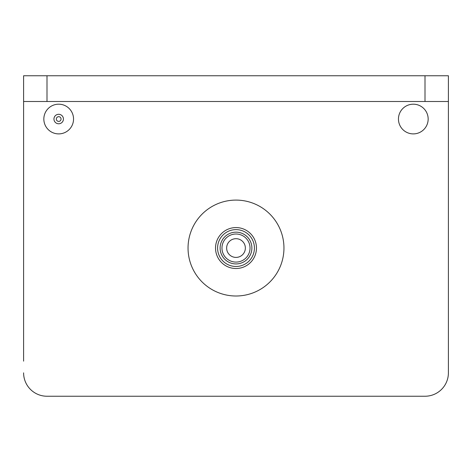 <?xml version="1.0" encoding="UTF-8"?>
<svg xmlns="http://www.w3.org/2000/svg" width="472" height="472" viewBox="0 0 472 472"><rect width="100%" height="100%" fill="white"/><g stroke="black" fill="none" stroke-linecap="round" stroke-linejoin="round"><path stroke-width="0.71" d="M283.955 248.048A47.955 47.955 0 0 0 236 200.093A47.955 47.955 0 0 0 188.045 248.048A47.955 47.955 0 0 0 236 296.003A47.955 47.955 0 0 0 283.955 248.048M428.163 119.038A14.856 14.856 0 0 0 413.313 104.188A14.856 14.856 0 0 0 398.457 119.038A14.856 14.856 0 0 0 413.313 133.895A14.856 14.856 0 0 0 428.163 119.038M73.543 119.038A14.856 14.856 0 0 0 58.687 104.188A14.856 14.856 0 0 0 43.837 119.038A14.856 14.856 0 0 0 58.687 133.895A14.856 14.856 0 0 0 73.543 119.038A14.856 14.856 0 0 1 58.687 133.895A14.856 14.856 0 0 1 43.837 119.038A14.856 14.856 0 0 1 58.687 104.188A14.856 14.856 0 0 1 73.543 119.038M425.007 396.238L46.993 396.238L425.007 396.238A23.393 23.393 0 0 0 448.4 372.845L448.4 101.498L425.007 101.498L425.007 75.762L448.4 75.762L448.4 101.498M23.6 361.145L23.6 75.762L425.007 75.762M448.4 361.145L448.4 372.845M23.6 372.845A23.393 23.393 0 0 0 46.993 396.238M46.993 75.762L46.993 101.498L425.007 101.498M46.993 101.498L23.6 101.498M53.95 119.038A4.738 4.738 0 0 0 58.687 123.776A4.738 4.738 0 0 0 63.425 119.038A4.738 4.738 0 0 0 58.687 114.301A4.738 4.738 0 0 0 53.95 119.038M56.327 119.038A2.36 2.36 0 0 0 58.687 121.404A2.36 2.36 0 0 0 61.053 119.038A2.36 2.36 0 0 0 58.687 116.678A2.36 2.36 0 0 0 56.327 119.038M245.357 248.048A9.357 9.357 0 0 0 236 238.69A9.357 9.357 0 0 0 226.643 248.048A9.357 9.357 0 0 0 236 257.405A9.357 9.357 0 0 0 245.357 248.048M256.467 248.048A20.467 20.467 0 0 0 236 227.581A20.467 20.467 0 0 0 215.533 248.048A20.467 20.467 0 0 0 236 268.515A20.467 20.467 0 0 0 256.467 248.048A20.467 20.467 0 0 1 236 268.515A20.467 20.467 0 0 1 215.533 248.048M221.964 248.048A14.036 14.036 0 0 1 236 234.012A14.036 14.036 0 0 1 250.036 248.048A14.036 14.036 0 0 1 236 262.084A14.036 14.036 0 0 1 221.964 248.048M217.58 248.048A18.42 18.42 0 0 1 236 229.628A18.42 18.42 0 0 1 254.42 248.048A18.42 18.42 0 0 1 236 266.468A18.42 18.42 0 0 1 217.58 248.048M251.883 248.048A15.883 15.883 0 0 0 236 232.165A15.883 15.883 0 0 0 220.117 248.048A15.883 15.883 0 0 0 236 263.931A15.883 15.883 0 0 0 251.883 248.048"/></g></svg>
